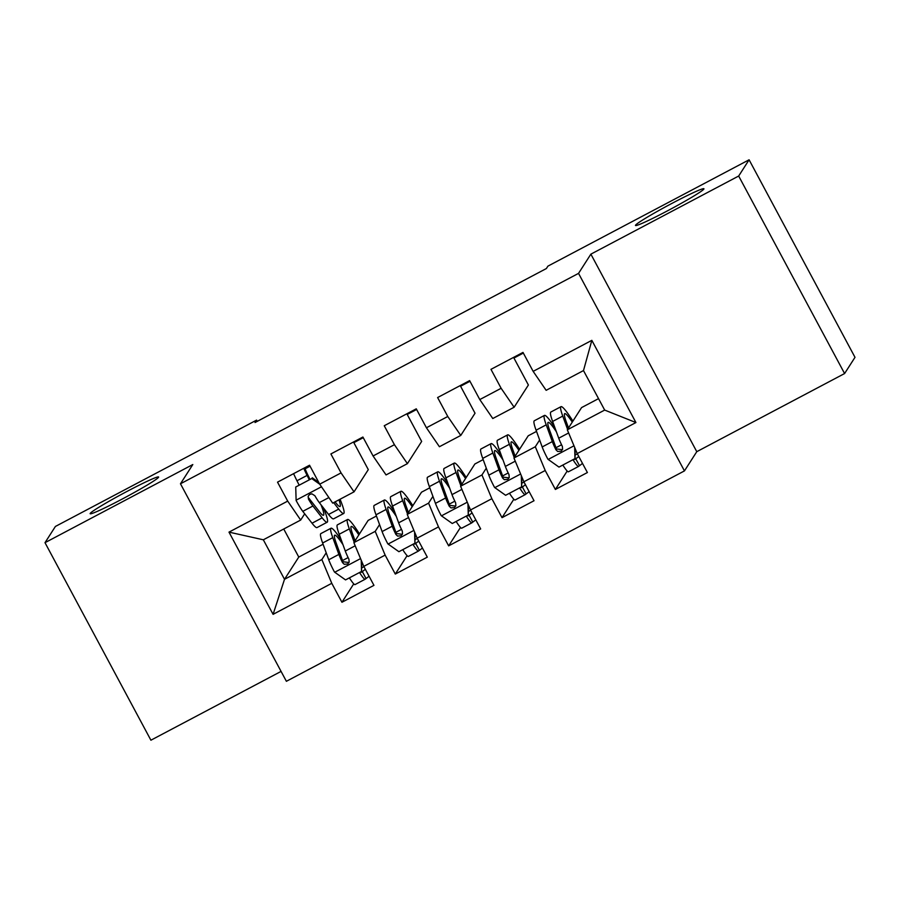 <?xml version="1.0" encoding="UTF-8"?>
<svg xmlns="http://www.w3.org/2000/svg" width="900" height="900" viewBox="0 0 900 900"><rect width="100%" height="100%" fill="white"/><g stroke="black" fill="none" stroke-linecap="round" stroke-linejoin="round"><path stroke-width="1.35" d="M635.569 225.169A38.835 2.239 151.8 0 1 670.421 204.199A38.835 2.239 151.8 0 1 703.935 188.764A38.835 2.239 151.8 0 1 703.867 189.067A38.835 2.239 151.8 0 1 669.004 210.026A38.835 2.239 151.8 0 1 635.49 225.461A38.835 2.239 151.8 0 1 635.569 225.169M90.225 513.416A38.835 2.239 151.8 0 1 125.078 492.446A38.835 2.239 151.8 0 1 158.602 477.011A38.835 2.239 151.8 0 1 158.524 477.315A38.835 2.239 151.8 0 1 123.671 498.274A38.835 2.239 151.8 0 1 90.146 513.709A38.835 2.239 151.8 0 1 90.225 513.416M844.594 373.545L738.675 176.029L590.873 254.149L696.78 451.676L844.594 373.545L855 357.322L749.092 159.795L547.92 266.13L546.379 268.537L255.037 422.527L256.579 420.12L55.406 526.455L45 542.678L150.907 740.205L281.07 671.4M696.78 451.676L684.45 470.902L286.38 681.3L180.472 483.784L578.543 273.375L684.45 470.902M283.736 529.009L298.777 557.066L284.512 579.308L273.082 614.34L331.774 583.312L341.933 602.269L373.95 585.349L363.791 566.392L385.132 555.109L395.291 574.065L427.309 557.145L417.15 538.189L438.491 526.905L448.65 545.861L480.668 528.941L470.509 509.985L491.85 498.701L502.02 517.658L534.026 500.738L523.868 481.781L545.209 470.498L555.379 489.454L587.396 472.534L577.226 453.577L567.326 429.817L604.676 410.074L583.492 370.575L546.142 390.319L533.149 371.363L591.84 340.346L635.929 422.55L577.226 453.577M273.082 614.34L228.994 532.125L287.696 501.109L300.679 520.054L304.695 513.81M533.149 371.363L522.99 352.418L490.973 369.338L501.131 388.294L479.79 399.566L469.62 380.621L437.614 397.541L447.772 416.498L426.431 427.77L416.261 408.825L384.244 425.745L394.414 444.701L373.072 455.974L362.902 437.029L330.885 453.949L341.055 472.905L319.702 484.178L309.544 465.233L277.526 482.152L287.696 501.109M539.64 439.976L535.309 446.749L513.956 458.021L528.221 435.791L536.524 431.404M545.209 470.498L535.309 446.749M523.868 481.781L513.956 458.021M591.84 340.346L583.492 370.575M486.281 468.18L481.95 474.952L460.598 486.225L474.863 463.995L483.165 459.608M491.85 498.701L481.95 474.952M470.509 509.985L460.598 486.225M501.131 388.294L514.125 407.239L528.39 385.009L513.934 358.043L523.339 353.07M514.125 407.239L492.784 418.522L479.79 399.566M432.923 496.384L428.58 503.156L407.239 514.429L421.504 492.199L429.806 487.811M438.491 526.905L428.58 503.156M417.15 538.189L407.239 514.429M447.772 416.498L460.766 435.442L475.031 413.213L460.575 386.246L469.98 381.274M460.766 435.442L439.414 446.726L426.431 427.77M379.564 524.587L375.221 531.36L353.88 542.632L368.145 520.403L376.447 516.015M385.132 555.109L375.221 531.36M363.791 566.392L353.88 542.632M394.414 444.701L407.407 463.646L421.661 441.416L407.205 414.45L416.621 409.478M407.407 463.646L386.055 474.93L373.072 455.974M326.205 552.803L321.863 559.564L284.512 579.308L263.329 539.798L300.679 520.054M298.777 557.066L323.089 544.219M331.774 583.312L321.863 559.564M341.055 472.905L354.037 491.85L368.303 469.62L353.846 442.654L363.262 437.681M354.037 491.85L332.696 503.134L319.702 484.178M738.675 176.029L749.092 159.795M180.472 483.784L192.803 464.546L45 542.678M590.873 254.149L578.543 273.375M257.243 421.358L256.579 420.12M567.326 429.817L581.58 407.588L598.534 398.632M228.994 532.125L263.329 539.798M604.676 410.074L635.929 422.55M341.933 602.269L353.745 583.864M353.846 442.654L354.668 441.382M395.291 574.065L407.104 555.66M407.205 414.45L408.026 413.179M448.65 545.861L460.463 527.456M460.575 386.246L461.396 384.975M502.02 517.658L513.821 499.252M513.934 358.043L514.755 356.771M555.379 489.454L567.18 471.049M319.748 484.245L311.738 478.553L295.729 487.012L296.123 500.512A16.076 1.654 62.1 0 0 302.782 511.358L312.03 523.215A46.417 4.759 62.1 0 0 317.025 527.58L327.161 522.225A46.417 4.759 62.1 0 0 323.55 508.027M298.98 484.785L296.966 480.769A22.151 2.272 -117.9 0 1 293.603 473.659M333.652 502.627L338.704 509.108A46.417 4.759 62.1 0 0 343.71 513.484A46.417 4.759 62.1 0 0 340.065 499.241M335.081 501.874L335.869 502.875A38.531 3.949 62.1 0 0 340.02 506.509A38.531 3.949 62.1 0 0 338.963 499.826M311.738 478.553L295.729 487.012M312.244 477.776L318.746 482.4M343.71 513.484L333.574 518.839A46.417 4.759 -117.9 0 1 328.567 514.474L319.32 502.616A16.076 1.654 -117.9 0 1 314.854 495.697L311.873 493.841L309.566 494.46L308.149 496.35L308.452 499.084A16.076 1.654 62.1 0 0 312.919 506.002L322.166 517.849A46.417 4.759 62.1 0 0 327.161 522.225M320.996 504.765A38.531 3.949 -117.9 0 1 323.483 515.25A38.531 3.949 -117.9 0 1 319.331 511.616L310.084 499.77A8.19 0.844 -117.9 0 1 309.004 498.218L308.452 499.084M304.785 467.741A14.254 1.463 62.1 0 0 308.588 476.516L309.848 479.036M309.116 479.419L307.103 475.402A22.151 2.272 -117.9 0 1 303.75 468.293M318.037 481.072L318.679 482.344M310.061 466.189L305.145 468.787M355.072 540.776L352.71 534.274A38.531 3.949 -117.9 0 1 351.248 526.466A38.531 3.949 -117.9 0 1 358.841 534.904M354.161 542.205L349.324 528.896A46.417 4.759 -117.9 0 1 347.558 519.491A46.417 4.759 -117.9 0 1 359.471 533.914M361.789 561.589L361.541 571.444L345.544 579.904L334.474 572.051A16.076 1.654 -117.9 0 1 328.736 559.766L322.639 543.004A46.417 4.759 -117.9 0 1 320.873 533.587L331.02 528.233A46.417 4.759 62.1 0 0 332.775 537.649L338.873 554.411A16.076 1.654 62.1 0 0 342.517 562.613L344.25 564.3L347.715 563.996L349.155 562.072L348.919 559.226A16.076 1.654 -117.9 0 1 345.285 551.025L339.188 534.262A46.417 4.759 -117.9 0 1 337.421 524.846L347.558 519.491M349.391 577.867A22.151 2.272 62.1 0 0 354.994 584.606L365.13 579.251A22.151 2.272 -117.9 0 1 359.527 572.512M361.541 571.444L361.226 560.239M360.72 571.882A14.254 1.463 62.1 0 0 361.44 572.276A14.254 1.463 62.1 0 0 361.507 572.22L365.344 569.306M369.067 576.248L365.231 579.161A22.151 2.272 -117.9 0 1 365.13 579.251M361.8 562.185L362.632 563.625A22.151 2.272 62.1 0 0 362.655 563.659M341.336 540.169A46.417 4.759 62.1 0 0 331.02 528.233M348.975 562.523L343.069 561.746A8.19 0.844 -117.9 0 1 342.259 559.789L336.161 543.015A38.531 3.949 -117.9 0 1 334.699 535.207A38.531 3.949 -117.9 0 1 342.968 544.658M408.431 512.572L406.069 506.07A38.531 3.949 -117.9 0 1 404.606 498.262A38.531 3.949 -117.9 0 1 412.2 506.7M407.52 514.001L402.683 500.692A46.417 4.759 -117.9 0 1 400.916 491.287A46.417 4.759 -117.9 0 1 412.83 505.71M415.147 533.385L414.911 543.24L398.902 551.7L387.832 543.847A16.076 1.654 -117.9 0 1 382.095 531.562L375.998 514.8A46.417 4.759 -117.9 0 1 374.243 505.384L384.379 500.029A46.417 4.759 62.1 0 0 386.145 509.445L392.243 526.207A16.076 1.654 62.1 0 0 395.876 534.409L397.609 536.085L401.074 535.793L402.514 533.869L402.277 531.023A16.076 1.654 -117.9 0 1 398.644 522.821L392.546 506.059A46.417 4.759 -117.9 0 1 390.78 496.642L400.916 491.287M402.75 549.664A22.151 2.272 62.1 0 0 408.353 556.403L418.489 551.048A22.151 2.272 -117.9 0 1 412.897 544.309M414.911 543.24L414.585 532.035M414.079 543.679A14.254 1.463 62.1 0 0 414.799 544.072A14.254 1.463 62.1 0 0 414.866 544.016L418.714 541.102M422.426 548.044L418.59 550.946A22.151 2.272 -117.9 0 1 418.489 551.048M415.159 533.981L415.991 535.421A22.151 2.272 62.1 0 0 416.014 535.455M394.695 511.965A46.417 4.759 62.1 0 0 384.379 500.029M402.334 534.319L396.428 533.543A8.19 0.844 -117.9 0 1 395.629 531.585L389.531 514.811A38.531 3.949 -117.9 0 1 388.058 507.004A38.531 3.949 -117.9 0 1 396.326 516.454M461.79 484.369L459.428 477.866A38.531 3.949 -117.9 0 1 457.965 470.059A38.531 3.949 -117.9 0 1 465.559 478.496M460.879 485.798L456.041 472.489A46.417 4.759 -117.9 0 1 454.275 463.084A46.417 4.759 -117.9 0 1 466.189 477.506M468.506 505.181L468.27 515.036L452.261 523.496L441.202 515.644A16.076 1.654 -117.9 0 1 435.465 503.359L429.356 486.596A46.417 4.759 -117.9 0 1 427.601 477.18L437.738 471.825A46.417 4.759 62.1 0 0 439.504 481.241L445.601 498.004A16.076 1.654 62.1 0 0 449.235 506.205L450.968 507.881L454.444 507.589L455.873 505.665L455.636 502.819A16.076 1.654 -117.9 0 1 452.002 494.618L445.905 477.855A46.417 4.759 -117.9 0 1 444.139 468.439L454.275 463.084M456.12 521.46A22.151 2.272 62.1 0 0 461.711 528.199L471.848 522.844A22.151 2.272 -117.9 0 1 466.256 516.105M468.27 515.036L467.944 503.831M467.449 515.475A14.254 1.463 62.1 0 0 468.157 515.869A14.254 1.463 62.1 0 0 468.225 515.812L472.072 512.899M475.785 519.84L471.949 522.743A22.151 2.272 -117.9 0 1 471.848 522.844M468.529 505.777L469.35 507.218A22.151 2.272 62.1 0 0 469.373 507.251M448.054 483.761A46.417 4.759 62.1 0 0 437.738 471.825M455.692 506.115L449.786 505.339A8.19 0.844 -117.9 0 1 448.988 503.381L442.89 486.608A38.531 3.949 -117.9 0 1 441.428 478.8A38.531 3.949 -117.9 0 1 449.685 488.25M515.149 456.165L512.786 449.662A38.531 3.949 -117.9 0 1 511.324 441.855A38.531 3.949 -117.9 0 1 518.918 450.293M514.238 457.594L509.4 444.285A46.417 4.759 -117.9 0 1 507.634 434.88A46.417 4.759 -117.9 0 1 519.559 449.303M521.865 476.978L521.629 486.832L505.62 495.293L494.561 487.44A16.076 1.654 -117.9 0 1 488.824 475.155L482.726 458.392A46.417 4.759 -117.9 0 1 480.96 448.976L491.096 443.621A46.417 4.759 62.1 0 0 492.863 453.037L498.96 469.8A16.076 1.654 62.1 0 0 502.594 478.001L504.338 479.678L507.803 479.385L509.231 477.461L508.995 474.615A16.076 1.654 -117.9 0 1 505.361 466.414L499.264 449.651A46.417 4.759 -117.9 0 1 497.498 440.235L507.634 434.88M509.479 493.256A22.151 2.272 62.1 0 0 515.07 499.995L525.206 494.64A22.151 2.272 -117.9 0 1 519.615 487.901M521.629 486.832L521.303 475.627M520.808 487.271A14.254 1.463 62.1 0 0 521.516 487.665A14.254 1.463 62.1 0 0 521.584 487.609L525.431 484.695M529.155 491.636L525.308 494.539A22.151 2.272 -117.9 0 1 525.206 494.64M522.709 479.014A22.151 2.272 62.1 0 0 522.731 479.048L521.887 477.574M501.412 455.558A46.417 4.759 62.1 0 0 491.096 443.621M509.062 477.911L503.156 477.135A8.19 0.844 -117.9 0 1 502.346 475.178L496.249 458.404A38.531 3.949 -117.9 0 1 494.786 450.596A38.531 3.949 -117.9 0 1 503.044 460.046M568.519 427.961L566.145 421.459A38.531 3.949 -117.9 0 1 564.683 413.651A38.531 3.949 -117.9 0 1 572.276 422.089M567.596 429.39L562.759 416.081A46.417 4.759 -117.9 0 1 560.993 406.676A46.417 4.759 -117.9 0 1 572.918 421.099M575.224 448.774L574.988 458.629L558.979 467.089L547.92 459.236A16.076 1.654 -117.9 0 1 542.183 446.951L536.085 430.189A46.417 4.759 -117.9 0 1 534.319 420.772L544.455 415.418A46.417 4.759 62.1 0 0 546.221 424.834L552.319 441.596A16.076 1.654 62.1 0 0 555.952 449.798L557.696 451.474L561.161 451.181L562.59 449.257L562.365 446.411A16.076 1.654 -117.9 0 1 558.72 438.21L552.623 421.447A46.417 4.759 -117.9 0 1 550.856 412.031L560.993 406.676M562.837 465.053A22.151 2.272 62.1 0 0 568.429 471.791L578.565 466.436A22.151 2.272 -117.9 0 1 572.974 459.697M574.988 458.629L574.661 447.424M574.166 459.067A14.254 1.463 62.1 0 0 574.886 459.461A14.254 1.463 62.1 0 0 574.942 459.405L578.79 456.491M582.514 463.421L578.666 466.335A22.151 2.272 -117.9 0 1 578.565 466.436M575.246 449.37L576.067 450.81A22.151 2.272 62.1 0 0 576.09 450.844M554.771 427.354A46.417 4.759 62.1 0 0 544.455 415.418M562.421 449.707L556.515 448.931A8.19 0.844 -117.9 0 1 555.705 446.974L549.608 430.2A38.531 3.949 -117.9 0 1 548.145 422.392A38.531 3.949 -117.9 0 1 556.403 431.843M321.48 486.765L296.111 500.175M322.166 517.849L312.03 523.215M296.966 480.769L307.103 475.402M338.704 509.108L328.567 514.474M312.919 506.002L302.782 511.358M328.882 497.565L319.32 502.616M334.755 572.243L360.54 558.619M339.188 534.262L349.324 528.896M361.957 567.72L363.938 566.674M348.12 557.584L342.551 560.531M322.639 543.004L332.775 537.649M345.285 551.025L355.196 545.783M328.736 559.766L338.873 554.411M343.069 561.746L342.517 562.613M362.126 571.241L365.85 578.183M388.114 544.039L413.899 530.415M392.546 506.059L402.683 500.692M415.327 539.516L417.296 538.47M401.479 529.38L395.91 532.327M375.998 514.8L386.145 509.445M398.644 522.821L408.555 517.579M382.095 531.562L392.243 526.207M396.428 533.543L395.876 534.409M415.485 543.038L419.209 549.979M441.473 515.835L467.269 502.211M445.905 477.855L456.041 472.489M468.686 511.312L470.655 510.266M454.838 501.176L449.269 504.124M429.356 486.596L439.504 481.241M452.002 494.618L461.914 489.375M435.465 503.359L445.601 498.004M449.786 505.339L449.235 506.205M468.855 514.834L472.567 521.775M494.831 487.631L520.627 474.007M499.264 449.651L509.4 444.285M522.045 483.109L524.014 482.062M508.196 472.973L502.627 475.92M482.726 458.392L492.863 453.037M505.361 466.414L515.273 461.171M488.824 475.155L498.96 469.8M503.156 477.135L502.594 478.001M522.214 486.63L525.926 493.571M548.19 459.428L573.986 445.804M552.623 421.447L562.759 416.081M575.404 454.905L577.373 453.859M561.555 444.769L555.986 447.716M536.085 430.189L546.221 424.834M558.72 438.21L568.631 432.968M542.183 446.951L552.319 441.596M556.515 448.931L555.952 449.798M575.572 458.426L579.296 465.368"/></g></svg>
